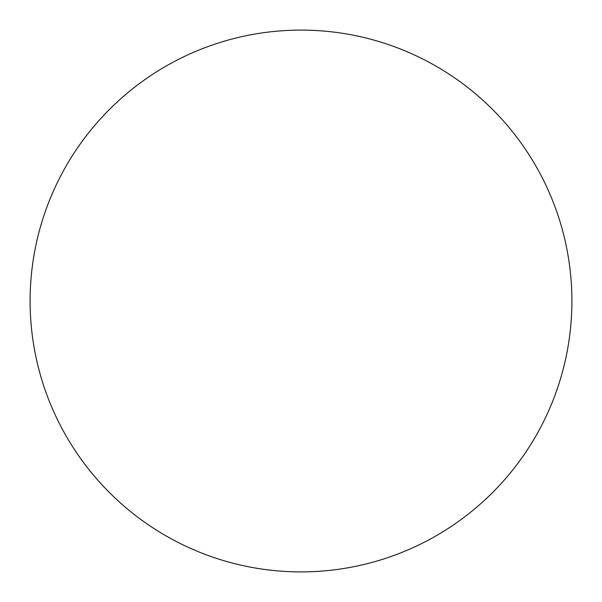 <?xml version="1.0" encoding="UTF-8"?>
<svg xmlns="http://www.w3.org/2000/svg" width="602" height="602" viewBox="0 0 602 602"><rect width="100%" height="100%" fill="white"/><g stroke="black" fill="none" stroke-linecap="round" stroke-linejoin="round"><path stroke-width="0.9" d="M30.1 301A270.9 270.9 0 0 1 301 30.1A270.9 270.9 0 0 1 571.9 301A270.9 270.9 0 0 1 301 571.9A270.9 270.9 0 0 1 30.1 301"/></g></svg>

